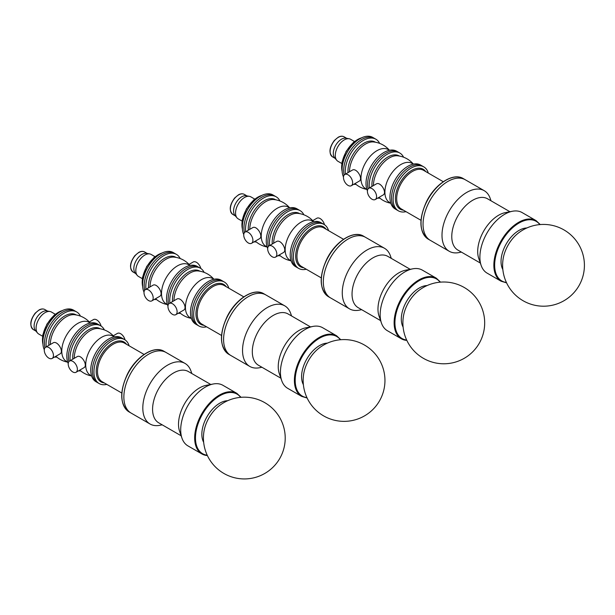 <?xml version="1.0" encoding="UTF-8"?>
<svg xmlns="http://www.w3.org/2000/svg" width="615" height="615" viewBox="0 0 615 615"><rect width="100%" height="100%" fill="white"/><g stroke="black" fill="none" stroke-linecap="round" stroke-linejoin="round"><path stroke-width="0.92" d="M328.571 230.64A25.384 14.66 120 0 0 324.043 224.444L322.445 223.522A25.384 14.66 120 0 0 297.06 238.182A25.384 14.66 120 0 0 297.06 267.494L295.461 266.572A25.384 14.66 120 0 1 295.461 237.259A25.384 14.66 120 0 1 320.853 222.599L322.445 223.522A25.384 14.66 120 0 0 297.06 238.182A25.384 14.66 120 0 0 297.06 267.494L298.659 268.417A25.384 14.66 120 0 0 306.285 269.239M324.043 224.444A25.384 14.66 120 0 0 298.659 239.104A25.384 14.66 120 0 0 298.659 268.417M363.542 236.175C353.548 229.826 335.436 241.403 326.811 259.115C318.778 276.904 319.362 289.45 328.564 296.761A34.978 20.195 120 0 1 328.564 256.37A34.978 20.195 120 0 1 363.542 236.175L365.541 237.329A34.978 20.195 120 0 0 330.562 257.524A34.978 20.195 120 0 0 330.562 297.914L349.512 308.853A34.978 20.195 120 0 0 354.271 310.398A34.978 20.195 120 0 0 359.191 310.168L361.674 309.683M228.842 288.22A25.384 14.66 120 0 0 224.314 282.024L222.715 281.101A25.384 14.66 120 0 0 197.33 295.761A25.384 14.66 120 0 0 197.33 325.074L195.731 324.151A25.384 14.66 120 0 1 195.731 294.839A25.384 14.66 120 0 1 221.123 280.179L222.715 281.101A25.384 14.66 120 0 0 197.33 295.761A25.384 14.66 120 0 0 197.33 325.074L198.929 325.996A25.384 14.66 120 0 0 206.555 326.819M224.314 282.024A25.384 14.66 120 0 0 198.929 296.684A25.384 14.66 120 0 0 198.929 325.996M263.812 293.755C253.811 287.405 235.706 298.982 227.081 316.694C219.048 334.483 219.632 347.029 228.834 354.34A34.978 20.195 120 0 1 228.834 313.95A34.978 20.195 120 0 1 263.812 293.755L265.811 294.908A34.978 20.195 120 0 0 230.833 315.103A34.978 20.195 120 0 0 230.833 355.493L249.782 366.432A34.978 20.195 120 0 0 259.461 367.747L261.944 367.263M428.301 173.061A25.384 14.66 120 0 0 423.773 166.865L422.174 165.942A25.384 14.66 120 0 0 396.79 180.602A25.384 14.66 120 0 0 396.79 209.915L395.191 208.992A25.384 14.66 120 0 1 395.191 179.68A25.384 14.66 120 0 1 420.583 165.028L422.174 165.942A25.384 14.66 120 0 0 396.79 180.602A25.384 14.66 120 0 0 396.79 209.915L398.389 210.837A25.384 14.66 120 0 0 406.015 211.66M423.773 166.865A25.384 14.66 120 0 0 398.389 181.525A25.384 14.66 120 0 0 398.389 210.837M463.272 178.596C453.278 172.246 435.174 183.824 426.541 201.536C418.507 219.324 419.092 231.87 428.294 239.181A34.978 20.195 120 0 1 428.294 198.791A34.978 20.195 120 0 1 463.272 178.596L465.271 179.749A34.978 20.195 120 0 0 430.292 199.944A34.978 20.195 120 0 0 430.292 240.334L449.242 251.274A34.978 20.195 120 0 0 458.928 252.588L461.404 252.112M129.112 345.799A25.384 14.66 120 0 0 124.584 339.603L122.985 338.68A25.384 14.66 120 0 0 97.6 353.341A25.384 14.66 120 0 0 97.6 382.653L96.002 381.731A25.384 14.66 120 0 1 96.002 352.418A25.384 14.66 120 0 1 121.393 337.758L122.985 338.68A25.384 14.66 120 0 0 97.6 353.341A25.384 14.66 120 0 0 97.6 382.653L99.2 383.576A25.384 14.66 120 0 0 106.826 384.398M124.584 339.603A25.384 14.66 120 0 0 99.192 354.263A25.384 14.66 120 0 0 99.2 383.576M164.082 351.334C154.081 344.984 135.977 356.562 127.351 374.274C119.318 392.062 119.902 404.609 129.104 411.919A34.978 20.195 120 0 1 129.104 371.529A34.978 20.195 120 0 1 164.082 351.334L166.081 352.487A34.978 20.195 120 0 0 131.103 372.682A34.978 20.195 120 0 0 131.103 413.072L150.052 424.012A34.978 20.195 120 0 0 157.486 425.618A34.978 20.195 120 0 0 159.731 425.326L162.214 424.842M327.365 343.139A25.384 14.66 120 0 0 306.831 358.983A25.384 14.66 120 0 0 303.38 384.683M291.564 315.964L290.741 313.573A34.978 20.195 120 0 0 284.76 305.847L265.811 294.908A34.978 20.195 120 0 0 230.833 315.103A34.978 20.195 120 0 0 230.833 355.493L228.834 354.34M284.76 305.847A34.978 20.195 120 0 0 249.782 326.042A34.978 20.195 120 0 0 249.782 366.432M310.49 326.896L288.058 313.942A29.62 17.097 120 0 0 258.446 331.047A29.62 17.097 120 0 0 258.446 365.241L280.871 378.194M340.779 339.703L336.62 335.79L322.652 327.726A34.978 20.195 120 0 0 312.974 326.411L305.793 327.803A29.62 17.097 120 0 0 284.376 346.014A29.62 17.097 120 0 0 279.31 373.666L281.701 380.577A34.978 20.195 120 0 0 287.674 388.311L301.642 396.375L307.116 398.02M312.974 326.411A34.978 20.195 120 0 0 287.674 347.921A34.978 20.195 120 0 0 281.701 380.577M427.094 285.56A25.384 14.66 120 0 0 406.561 301.404A25.384 14.66 120 0 0 403.109 327.103M391.294 258.385L390.471 255.994A34.978 20.195 120 0 0 384.49 248.268L365.541 237.329A34.978 20.195 120 0 0 330.562 257.524A34.978 20.195 120 0 0 330.562 297.914L328.564 296.761M384.49 248.268A34.978 20.195 120 0 0 349.512 268.463A34.978 20.195 120 0 0 349.512 308.853M410.22 269.316L387.796 256.363A29.62 17.097 120 0 0 358.176 273.467A29.62 17.097 120 0 0 358.176 307.661L380.6 320.615M440.509 282.124L436.35 278.211L422.382 270.146A34.978 20.195 120 0 0 412.703 268.832L405.523 270.223A29.62 17.097 120 0 0 384.106 288.435A29.62 17.097 120 0 0 379.04 316.087L381.431 323.006A34.978 20.195 120 0 0 387.412 330.732L401.372 338.796A34.978 20.195 120 0 0 406.131 340.333M412.703 268.832A34.978 20.195 120 0 0 387.404 290.341A34.978 20.195 120 0 0 381.431 323.006M227.635 400.719A25.384 14.66 120 0 0 207.101 416.563A25.384 14.66 120 0 0 203.65 442.262M191.834 373.543L191.011 371.153A34.978 20.195 120 0 0 185.03 363.427L166.081 352.487A34.978 20.195 120 0 0 131.103 372.682A34.978 20.195 120 0 0 131.103 413.072L129.104 411.919M185.03 363.427A34.978 20.195 120 0 0 150.052 383.622A34.978 20.195 120 0 0 150.052 424.012M210.761 384.467L188.328 371.522A29.62 17.097 120 0 0 158.716 388.618A29.62 17.097 120 0 0 158.716 422.82L181.141 435.774M241.049 397.282L236.89 393.369L222.922 385.305A34.978 20.195 120 0 0 213.244 383.991L206.063 385.382A29.62 17.097 120 0 0 184.646 403.594A29.62 17.097 120 0 0 179.58 431.246L181.963 438.157A34.978 20.195 120 0 0 187.944 445.89L201.912 453.947A34.978 20.195 120 0 0 207.363 455.554M213.244 383.991A34.978 20.195 120 0 0 187.944 405.5A34.978 20.195 120 0 0 181.963 438.157M526.824 227.981A25.384 14.66 120 0 0 506.291 243.824A25.384 14.66 120 0 0 502.839 269.524M491.024 200.805L490.201 198.422A34.978 20.195 120 0 0 484.22 190.688L465.271 179.749A34.978 20.195 120 0 0 430.292 199.944A34.978 20.195 120 0 0 430.292 240.334L428.294 239.181M484.22 190.688A34.978 20.195 120 0 0 449.242 210.883A34.978 20.195 120 0 0 449.242 251.274M509.95 211.737L487.526 198.783A29.62 17.097 120 0 0 457.906 215.888A29.62 17.097 120 0 0 457.906 250.09L480.33 263.036M540.239 224.544L536.08 220.631L522.112 212.567A34.978 20.195 120 0 0 512.433 211.253L505.253 212.644A29.62 17.097 120 0 0 483.836 230.856A29.62 17.097 120 0 0 478.77 258.515L481.161 265.426A34.978 20.195 120 0 0 487.142 273.152L501.102 281.216L506.576 282.862M512.433 211.253A34.978 20.195 120 0 0 487.142 232.762A34.978 20.195 120 0 0 481.161 265.426M352.641 182.747A6.488 3.744 60 0 1 351.296 185.722A6.488 3.744 60 0 1 346.291 183.977A6.488 3.744 60 0 1 343.462 177.451A6.488 3.744 60 0 1 344.807 174.483A6.488 3.744 60 0 1 349.804 176.221A6.488 3.744 60 0 1 352.641 182.747M344.807 174.483L352.28 170.163C356.454 167.295 363.688 179.019 359.091 181.217L351.296 185.722M403.578 157.202A25.384 14.66 120 0 0 399.835 153.05L398.243 152.128A25.384 14.66 120 0 0 376.834 161.022A25.384 14.66 120 0 0 368.062 188.905A25.384 14.66 120 0 1 376.834 161.022A25.384 14.66 120 0 1 398.243 152.128L396.644 151.205A25.384 14.66 120 0 0 373.928 161.783A25.384 14.66 120 0 0 367.416 190.804M343.485 176.982A25.384 14.66 120 0 1 349.997 147.969A25.384 14.66 120 0 1 372.713 137.383L374.304 138.306A25.384 14.66 120 0 0 352.895 147.208A25.384 14.66 120 0 0 344.131 175.083A25.384 14.66 120 0 1 352.895 147.208A25.384 14.66 120 0 1 374.304 138.306A25.384 14.66 120 0 0 374.304 138.306L375.903 139.228A25.384 14.66 120 0 0 355.293 147.177A25.384 14.66 120 0 0 345.407 174.137M379.639 143.387A25.384 14.66 120 0 0 375.903 139.228M353.763 184.292A25.384 14.66 120 0 0 355.985 184.362M375.457 142.226L375.219 142.088A22.563 13.03 120 0 0 357.115 148.915A22.563 13.03 120 0 0 348.052 172.607M373.505 141.957A22.563 13.03 120 0 0 357.5 151.144A22.563 13.03 120 0 0 349.505 171.77M389.418 150.291L388.203 149.583A22.563 13.03 120 0 0 365.633 162.614A22.563 13.03 120 0 0 365.633 188.674L366.855 189.374M503.201 258.454A26.314 15.191 -60 0 1 517.423 233.823A40.905 40.905 0 0 1 578.108 287.151A40.905 40.905 0 0 1 503.201 258.454M403.471 316.033A26.314 15.191 -60 0 1 417.693 291.402A40.905 40.905 0 0 1 478.378 344.731A40.905 40.905 0 0 1 403.471 316.033M303.741 373.613A26.314 15.191 -60 0 1 317.963 348.982A40.905 40.905 0 0 1 378.648 402.31A40.905 40.905 0 0 1 303.741 373.613M204.011 431.192A26.314 15.191 -60 0 1 218.233 406.561A40.905 40.905 0 0 1 278.918 459.882A40.905 40.905 0 0 1 204.011 431.192M376.572 196.569A6.488 3.744 60 0 1 375.227 199.537A6.488 3.744 60 0 1 370.23 197.799A6.488 3.744 60 0 1 367.401 191.273A6.488 3.744 60 0 1 368.739 188.298A6.488 3.744 60 0 1 373.743 190.035A6.488 3.744 60 0 1 376.572 196.569M368.739 188.298L376.219 183.985C380.393 181.11 387.619 192.833 383.022 195.04L375.227 199.537M399.835 153.05A25.384 14.66 120 0 0 379.232 160.999A25.384 14.66 120 0 0 369.338 187.952M377.695 198.115A25.384 14.66 120 0 0 379.924 198.184M399.389 156.049L399.15 155.91A22.563 13.03 120 0 0 381.046 162.737A22.563 13.03 120 0 0 371.99 186.422M413.388 164.105A23.977 23.977 0 0 0 397.459 155.779A22.563 13.03 120 0 0 381.431 164.958A22.563 13.03 120 0 0 373.436 185.592M413.357 164.113L412.135 163.406A22.563 13.03 120 0 0 389.572 176.436A22.563 13.03 120 0 0 389.572 202.489L390.794 203.196M252.911 240.327A6.488 3.744 60 0 1 251.566 243.294A6.488 3.744 60 0 1 246.561 241.557A6.488 3.744 60 0 1 243.732 235.03A6.488 3.744 60 0 1 245.078 232.063A6.488 3.744 60 0 1 250.074 233.8A6.488 3.744 60 0 1 252.911 240.327M245.078 232.063L252.55 227.742C256.724 224.875 263.958 236.598 259.361 238.797M303.848 214.781A25.384 14.66 120 0 0 300.105 210.63L298.513 209.707A25.384 14.66 120 0 0 277.104 218.602A25.384 14.66 120 0 0 268.332 246.484A25.384 14.66 120 0 1 277.104 218.602A25.384 14.66 120 0 1 298.513 209.707L296.914 208.785A25.384 14.66 120 0 0 274.198 219.363A25.384 14.66 120 0 0 267.686 248.383M274.59 195.893A25.384 14.66 120 0 0 274.574 195.885A25.384 14.66 120 0 0 253.165 204.787A25.384 14.66 120 0 0 244.401 232.662A25.384 14.66 120 0 1 253.165 204.787A25.384 14.66 120 0 1 274.574 195.885L276.173 196.808A25.384 14.66 120 0 0 255.563 204.757A25.384 14.66 120 0 0 245.677 231.717M279.91 200.967A25.384 14.66 120 0 0 276.173 196.808M254.033 241.872A25.384 14.66 120 0 0 256.255 241.941M275.728 199.806L275.489 199.667A22.563 13.03 120 0 0 257.385 206.494A22.563 13.03 120 0 0 248.322 230.187M267.125 246.953L265.903 246.254A22.563 13.03 120 0 1 265.903 220.193A22.563 13.03 120 0 1 288.473 207.163L289.688 207.87A23.977 23.977 0 0 0 273.798 199.537A22.563 13.03 120 0 0 257.77 208.723A22.563 13.03 120 0 0 249.775 229.349M276.842 254.149A6.488 3.744 60 0 1 275.497 257.116A6.488 3.744 60 0 1 270.5 255.379A6.488 3.744 60 0 1 267.671 248.852A6.488 3.744 60 0 1 269.009 245.877A6.488 3.744 60 0 1 274.013 247.614A6.488 3.744 60 0 1 276.842 254.149M269.009 245.877L276.489 241.564C280.663 238.689 287.889 250.413 283.292 252.619L275.497 257.116M324.482 224.713A6.488 3.744 -120 0 0 316.879 218.24L312.72 220.647M300.105 210.63A25.384 14.66 120 0 0 279.502 218.579A25.384 14.66 120 0 0 269.608 245.531M277.965 255.694A25.384 14.66 120 0 0 280.186 255.755M299.659 213.628L299.42 213.49A22.563 13.03 120 0 0 281.316 220.316A22.563 13.03 120 0 0 272.261 244.001M297.706 213.351A22.563 13.03 120 0 0 281.701 222.538A22.563 13.03 120 0 0 273.706 243.171M313.627 221.684L312.405 220.985A22.563 13.03 120 0 0 289.842 234.015A22.563 13.03 120 0 0 289.842 260.068L291.056 260.775M354.455 141.504L350.604 139.282A12.692 7.326 120 0 0 349.197 138.767A12.692 7.326 120 0 0 337.912 146.608A12.692 7.326 120 0 0 336.766 160.3A12.692 7.326 120 0 0 337.912 161.268L341.763 163.49M349.197 138.767L345.961 138.175A11.562 6.68 120 0 0 335.682 145.325A11.562 6.68 120 0 0 334.637 157.794L336.766 160.3M254.725 199.083L250.874 196.862A12.692 7.326 120 0 0 249.467 196.346A12.692 7.326 120 0 0 238.182 204.188A12.692 7.326 120 0 0 237.029 217.879A12.692 7.326 120 0 0 238.182 218.848L242.033 221.069M249.467 196.346L246.231 195.755A11.562 6.68 120 0 0 235.952 202.904A11.562 6.68 120 0 0 234.907 215.373L237.029 217.879M274.574 195.885L272.983 194.963A25.384 14.66 120 0 0 250.259 205.541A25.384 14.66 120 0 0 243.748 234.561M153.181 297.906A6.488 3.744 60 0 1 151.836 300.873A6.488 3.744 60 0 1 146.831 299.136A6.488 3.744 60 0 1 144.002 292.609A6.488 3.744 60 0 1 145.348 289.642A6.488 3.744 60 0 1 150.344 291.379A6.488 3.744 60 0 1 153.181 297.906M145.348 289.642L152.82 285.322C156.994 282.446 164.228 294.178 159.623 296.376L151.836 300.873M200.821 268.478A6.488 3.744 -120 0 0 193.218 261.998L189.051 264.404M204.119 272.36A25.384 14.66 120 0 0 200.375 268.202L198.783 267.287A25.384 14.66 120 0 0 177.374 276.181A25.384 14.66 120 0 0 168.602 304.064A25.384 14.66 120 0 1 177.374 276.181A25.384 14.66 120 0 1 198.783 267.287L197.184 266.364A25.384 14.66 120 0 0 174.468 276.942A25.384 14.66 120 0 0 167.957 305.963M144.018 292.14A25.384 14.66 120 0 1 150.529 263.12A25.384 14.66 120 0 1 173.253 252.542L174.845 253.465A25.384 14.66 120 0 0 153.435 262.359A25.384 14.66 120 0 0 144.671 290.242A25.384 14.66 120 0 1 153.435 262.359A25.384 14.66 120 0 1 174.845 253.465A25.384 14.66 120 0 0 174.845 253.465L176.444 254.387A25.384 14.66 120 0 0 155.833 262.336A25.384 14.66 120 0 0 145.947 289.296M180.18 258.538A25.384 14.66 120 0 0 176.444 254.387M154.304 299.451A25.384 14.66 120 0 0 156.525 299.52M175.998 257.385L175.759 257.247A22.563 13.03 120 0 0 157.655 264.073A22.563 13.03 120 0 0 148.592 287.766M174.045 257.116A22.563 13.03 120 0 0 158.04 266.303A22.563 13.03 120 0 0 150.045 286.928M189.958 265.449L188.736 264.742A22.563 13.03 120 0 0 166.173 277.772A22.563 13.03 120 0 0 166.173 303.825L167.395 304.533M154.995 256.663L151.144 254.441A12.692 7.326 120 0 0 149.737 253.926A12.692 7.326 120 0 0 138.452 261.767A12.692 7.326 120 0 0 137.299 275.459A12.692 7.326 120 0 0 138.452 276.427L142.303 278.649M149.737 253.926L146.501 253.334A11.562 6.68 120 0 0 136.222 260.483A11.562 6.68 120 0 0 135.177 272.952L137.299 275.459M177.112 311.728A6.488 3.744 60 0 1 175.767 314.696A6.488 3.744 60 0 1 170.77 312.958A6.488 3.744 60 0 1 167.941 306.431A6.488 3.744 60 0 1 169.279 303.456A6.488 3.744 60 0 1 174.283 305.194A6.488 3.744 60 0 1 177.112 311.728M169.279 303.456L176.759 299.144C180.933 296.269 188.159 307.992 183.562 310.198L175.767 314.696M200.375 268.202A25.384 14.66 120 0 0 179.772 276.158A25.384 14.66 120 0 0 169.878 303.11M178.235 313.273A25.384 14.66 120 0 0 180.456 313.335M199.929 271.2L199.691 271.069A22.563 13.03 120 0 0 181.586 277.895A22.563 13.03 120 0 0 172.531 301.581M213.928 279.264A23.977 23.977 0 0 0 197.999 270.938A22.563 13.03 120 0 0 181.971 280.117A22.563 13.03 120 0 0 173.976 300.75M213.897 279.264L212.675 278.564A22.563 13.03 120 0 0 190.112 291.587A22.563 13.03 120 0 0 190.112 317.648L191.327 318.355M53.451 355.485A6.488 3.744 60 0 1 52.106 358.453A6.488 3.744 60 0 1 47.101 356.715A6.488 3.744 60 0 1 44.272 350.189A6.488 3.744 60 0 1 45.618 347.221A6.488 3.744 60 0 1 50.615 348.959A6.488 3.744 60 0 1 53.451 355.485M45.618 347.221L53.09 342.901C57.264 340.026 64.498 351.757 59.893 353.956L52.106 358.453M101.091 326.058A6.488 3.744 -120 0 0 93.488 319.577L89.321 321.983M104.389 329.94A25.384 14.66 120 0 0 100.645 325.781L99.053 324.866A25.384 14.66 120 0 0 77.644 333.761A25.384 14.66 120 0 0 68.872 361.643A25.384 14.66 120 0 1 77.644 333.761A25.384 14.66 120 0 1 99.053 324.866L97.454 323.944A25.384 14.66 120 0 0 74.738 334.522A25.384 14.66 120 0 0 68.227 363.542M75.13 311.052A25.384 14.66 120 0 0 75.115 311.044A25.384 14.66 120 0 0 53.705 319.938A25.384 14.66 120 0 0 44.941 347.821A25.384 14.66 120 0 1 53.705 319.938A25.384 14.66 120 0 1 75.115 311.044L76.714 311.966A25.384 14.66 120 0 0 56.103 319.915A25.384 14.66 120 0 0 46.217 346.875M80.45 316.118A25.384 14.66 120 0 0 76.714 311.966M54.574 357.031A25.384 14.66 120 0 0 56.795 357.1M76.26 314.965L76.029 314.826A22.563 13.03 120 0 0 57.925 321.653A22.563 13.03 120 0 0 48.862 345.346M74.315 314.696A22.563 13.03 120 0 0 58.31 323.874A22.563 13.03 120 0 0 50.315 344.508M90.228 323.029L89.006 322.322A22.563 13.03 120 0 0 66.443 335.352A22.563 13.03 120 0 0 66.443 361.405L67.665 362.112M77.382 369.308A6.488 3.744 60 0 1 76.037 372.275A6.488 3.744 60 0 1 71.04 370.538A6.488 3.744 60 0 1 68.211 364.003A6.488 3.744 60 0 1 69.549 361.036A6.488 3.744 60 0 1 74.553 362.773A6.488 3.744 60 0 1 77.382 369.308M69.549 361.036L77.029 356.723C81.203 353.848 88.429 365.571 83.832 367.778L76.037 372.275M125.022 339.872A6.488 3.744 -120 0 0 117.419 333.399L113.26 335.805M100.645 325.781A25.384 14.66 120 0 0 80.042 333.737A25.384 14.66 120 0 0 70.148 360.69M78.505 370.853A25.384 14.66 120 0 0 80.726 370.914M100.199 328.779L99.961 328.648A22.563 13.03 120 0 0 81.857 335.467A22.563 13.03 120 0 0 72.801 359.16M98.246 328.51A22.563 13.03 120 0 0 82.241 337.697A22.563 13.03 120 0 0 74.246 358.322M114.167 336.843L112.945 336.144A22.563 13.03 120 0 0 90.382 349.166A22.563 13.03 120 0 0 90.382 375.227L91.597 375.934M55.265 314.242L51.414 312.02A12.692 7.326 120 0 0 50.007 311.505A12.692 7.326 120 0 0 38.722 319.346A12.692 7.326 120 0 0 37.569 333.038A12.692 7.326 120 0 0 38.722 334.007L42.573 336.228M50.007 311.505L46.771 310.913A11.562 6.68 120 0 0 36.493 318.063A11.562 6.68 120 0 0 35.447 330.532L37.569 333.038M75.115 311.044L73.523 310.121A25.384 14.66 120 0 0 50.799 320.699A25.384 14.66 120 0 0 44.288 349.72M325.996 229.157A23.024 13.292 120 0 0 300.443 240.134A23.024 13.292 120 0 0 303.718 267.756M343.539 239.289L323.851 227.919A22.286 12.869 120 0 0 301.565 240.78A22.286 12.869 120 0 0 301.565 266.51L321.261 277.88M226.266 286.736A23.024 13.292 120 0 0 200.713 297.714A23.024 13.292 120 0 0 203.988 325.335M243.809 296.868L224.121 285.491A22.286 12.869 120 0 0 201.835 298.36A22.286 12.869 120 0 0 201.835 324.09L221.531 335.459M425.726 171.577A23.024 13.292 120 0 0 400.173 182.555A23.024 13.292 120 0 0 403.448 210.176M443.269 181.709L423.581 170.34A22.286 12.869 120 0 0 401.295 183.201A22.286 12.869 120 0 0 401.295 208.931L420.991 220.308M126.536 344.315A23.024 13.292 120 0 0 100.983 355.293A23.024 13.292 120 0 0 104.258 382.914M144.079 354.44L124.391 343.07A22.286 12.869 120 0 0 102.105 355.939A22.286 12.869 120 0 0 102.105 381.669L121.801 393.039M340.349 339.741A34.417 19.872 120 0 0 302.319 356.377A34.417 19.872 120 0 0 306.931 397.621M336.62 335.79A34.978 20.195 120 0 0 301.642 355.985A34.978 20.195 120 0 0 301.642 396.375M440.079 282.162A34.417 19.872 120 0 0 402.049 298.798A34.417 19.872 120 0 0 406.661 340.041M436.35 278.211A34.978 20.195 120 0 0 401.372 298.406A34.978 20.195 120 0 0 401.372 338.796L406.846 340.441M240.619 397.321A34.417 19.872 120 0 0 202.589 413.957A34.417 19.872 120 0 0 207.201 455.2M236.89 393.369A34.978 20.195 120 0 0 201.912 413.564A34.978 20.195 120 0 0 201.912 453.947L207.386 455.592M539.809 224.583A34.417 19.872 120 0 0 501.779 241.218A34.417 19.872 120 0 0 506.391 282.47M536.08 220.631A34.978 20.195 120 0 0 501.102 240.826A34.978 20.195 120 0 0 501.102 281.216M361.397 137.906A22.563 13.03 120 0 0 342.117 171.293M332.492 156.833C328.625 152.927 329.248 147.469 334.36 140.443L338.281 137.191C340.449 136.038 342.378 135.907 344.062 136.807A11.562 6.68 120 0 0 332.492 143.48A11.562 6.68 120 0 0 332.492 156.833L335.098 158.339M261.667 195.485A22.563 13.03 120 0 0 242.387 228.872M232.762 214.412C228.895 210.507 229.518 205.041 234.63 198.022L238.551 194.771C240.719 193.617 242.648 193.487 244.332 194.386A11.562 6.68 120 0 0 232.762 201.059A11.562 6.68 120 0 0 232.762 214.412L235.368 215.919M161.937 253.065A22.563 13.03 120 0 0 142.657 286.452M133.032 271.991C129.165 268.086 129.788 262.62 134.9 255.594L138.821 252.35C140.989 251.197 142.918 251.066 144.602 251.958A11.562 6.68 120 0 0 133.032 258.638A11.562 6.68 120 0 0 133.032 271.991L135.638 273.498M62.207 310.644A22.563 13.03 120 0 0 42.927 344.031M33.302 329.571C29.435 325.666 30.058 320.2 35.17 313.173L39.091 309.929C41.259 308.776 43.181 308.645 44.872 309.537A11.562 6.68 120 0 0 33.302 316.218A11.562 6.68 120 0 0 33.302 329.571L35.908 331.07M389.449 150.283A23.977 23.977 0 0 0 373.528 141.957M355.047 183.554A23.977 23.977 0 0 0 366.863 189.405M378.986 197.369A23.977 23.977 0 0 0 390.802 203.227M259.353 238.797L251.566 243.294M255.317 241.134A23.977 23.977 0 0 0 267.133 246.984M313.658 221.684A23.977 23.977 0 0 0 297.729 213.359M279.256 254.948A23.977 23.977 0 0 0 291.072 260.798M361.912 137.668L353.44 142.349L346.137 151.352L341.986 162.183L342.171 171.869M344.062 136.807L346.66 138.306M262.182 195.247L253.711 199.929L246.407 208.931L242.256 219.763L242.433 229.449M244.332 194.386L246.93 195.885M189.989 265.442A23.977 23.977 0 0 0 174.068 257.116M155.587 298.706A23.977 23.977 0 0 0 167.403 304.563M162.452 252.819L153.981 257.508L146.678 266.51L142.526 277.342L142.703 287.028M144.602 251.958L147.2 253.465M179.526 312.528A23.977 23.977 0 0 0 191.342 318.378M90.259 323.021A23.977 23.977 0 0 0 74.33 314.696M55.857 356.285A23.977 23.977 0 0 0 67.673 362.143M114.198 336.843A23.977 23.977 0 0 0 98.269 328.51M79.796 370.107A23.977 23.977 0 0 0 91.612 375.957M62.722 310.398L54.251 315.088L46.948 324.09L42.796 334.921L42.973 344.6M44.872 309.537L47.47 311.044"/></g></svg>
